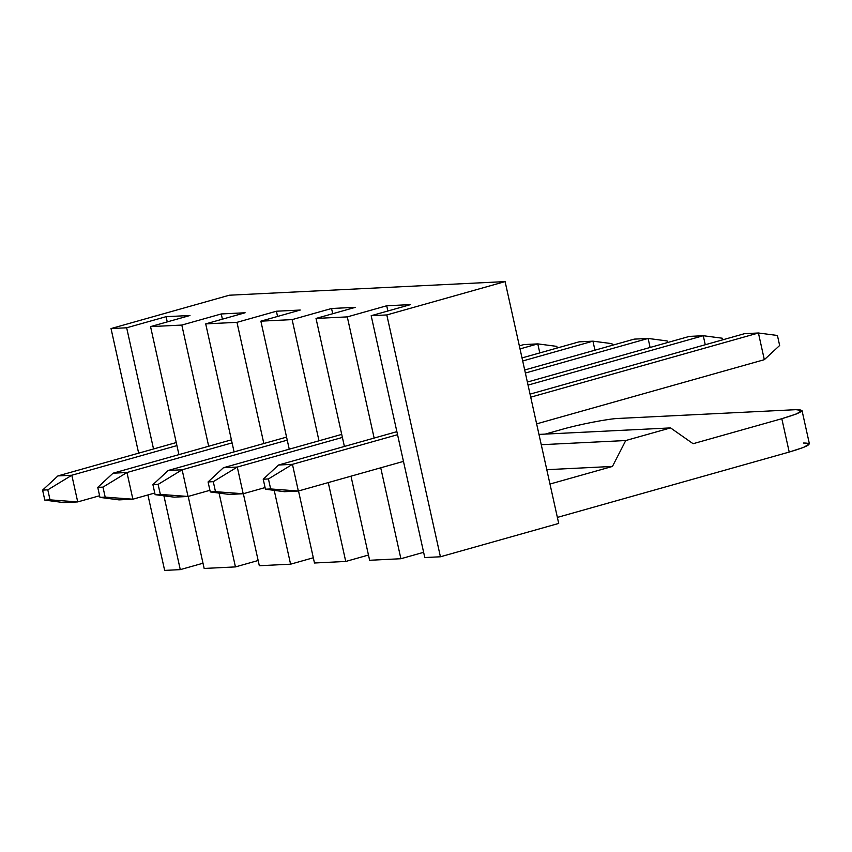<?xml version="1.0" encoding="UTF-8"?>
<svg xmlns="http://www.w3.org/2000/svg" width="852" height="852" viewBox="0 0 852 852"><rect width="100%" height="100%" fill="white"/><g stroke="black" fill="none" stroke-linecap="round" stroke-linejoin="round"><path stroke-width="1.28" d="M556.814 346.381L557.176 348.021L556.814 346.381L537.793 343.888L523.895 344.581L519.337 345.859L523.895 344.581L537.793 343.888L520.018 348.905L537.793 343.888L556.814 346.381M176.257 442.561L57.915 475.917L71.813 475.235L176.928 445.607L71.813 475.235L77.724 501.913L63.836 502.605L44.815 500.113L50.034 499.858L47.808 489.847L42.6 490.102L44.815 500.113L42.6 490.102L47.808 489.847L71.813 475.235L57.915 475.917L176.257 442.561M99.609 495.747L77.724 501.913L99.609 495.747M539.795 352.92L537.793 343.888L539.795 352.92M57.915 475.917L42.6 490.102L57.915 475.917M71.813 475.235L47.808 489.847L50.034 499.858L77.724 501.913L71.813 475.235M77.724 501.913L50.034 499.858L44.815 500.113L63.836 502.605L77.724 501.913M611.97 343.654L612.332 345.294L611.97 343.654L592.949 341.162L579.051 341.854L522.02 357.925L579.051 341.854L592.949 341.162L522.691 360.971L592.949 341.162L611.97 343.654M231.414 439.834L113.071 473.19L126.969 472.509L232.085 442.88L126.969 472.509L132.88 499.197L118.982 499.879L99.972 497.387L105.19 497.131L102.964 487.12L97.756 487.376L99.972 497.387L97.756 487.376L102.964 487.12L126.969 472.509L113.071 473.19L231.414 439.834M154.766 493.02L132.88 499.197L154.766 493.02M594.952 350.193L592.949 341.162L594.952 350.193M113.071 473.19L97.756 487.376L113.071 473.19M126.969 472.509L102.964 487.12L105.19 497.131L132.88 499.197L126.969 472.509M132.88 499.197L105.19 497.131L99.972 497.387L118.982 499.879L132.88 499.197M667.116 340.938L667.489 342.568L667.116 340.938L648.106 338.446L634.207 339.128L524.694 369.992L634.207 339.128L648.106 338.446L525.365 373.038L648.106 338.446L667.116 340.938M286.57 437.108L168.227 470.464L182.126 469.782L287.241 440.154L182.126 469.782L188.036 496.471L174.138 497.153L155.128 494.661L160.336 494.405L158.121 484.394L152.913 484.66L155.128 494.661L152.913 484.66L158.121 484.394L182.126 469.782L168.227 470.464L286.57 437.108M209.922 490.305L188.036 496.471L209.922 490.305M650.108 347.467L648.106 338.446L650.108 347.467M168.227 470.464L152.913 484.66L168.227 470.464M182.126 469.782L158.121 484.394L160.336 494.405L188.036 496.471L182.126 469.782M188.036 496.471L160.336 494.405L155.128 494.661L174.138 497.153L188.036 496.471M722.272 338.212L722.634 339.841L722.272 338.212L703.262 335.72L689.364 336.402L527.367 382.058L689.364 336.402L703.262 335.72L528.038 385.104L703.262 335.72L722.272 338.212M341.727 434.392L223.384 467.748L237.282 467.056L342.397 437.427L237.282 467.056L243.193 493.745L229.294 494.426L210.284 491.934L215.492 491.679L213.277 481.668L208.069 481.934L210.284 491.934L208.069 481.934L213.277 481.668L237.282 467.056L223.384 467.748L341.727 434.392M265.079 487.578L243.193 493.745L265.079 487.578M705.264 344.74L703.262 335.72L705.264 344.74M223.384 467.748L208.069 481.934L223.384 467.748M237.282 467.056L213.277 481.668L215.492 491.679L243.193 493.745L237.282 467.056M243.193 493.745L215.492 491.679L210.284 491.934L229.294 494.426L243.193 493.745M777.429 335.486L779.655 345.486L777.429 335.486L758.418 332.994L744.52 333.675L530.04 394.135L744.52 333.675L758.418 332.994L530.721 397.17L758.418 332.994L777.429 335.486M396.872 431.666L278.54 465.022L292.438 464.329L397.554 434.701L292.438 464.329L298.349 491.018L284.451 491.7L265.441 489.208L270.648 488.952L268.433 478.952L263.225 479.207L265.441 489.208L263.225 479.207L268.433 478.952L292.438 464.329L278.54 465.022L396.872 431.666M764.329 359.682L536.632 423.859L764.329 359.682L758.418 332.994L764.329 359.682L779.655 345.486L764.329 359.682M403.465 461.39L298.349 491.018L403.465 461.39M278.54 465.022L263.225 479.207L278.54 465.022M292.438 464.329L268.433 478.952L270.648 488.952L298.349 491.018L292.438 464.329M298.349 491.018L270.648 488.952L265.441 489.208L284.451 491.7L298.349 491.018M410.6 304.601L386.712 305.772L387.873 311.001L386.712 305.772L410.6 304.601L371.174 315.709L424.786 557.549L440.42 556.782L424.786 557.549L371.174 315.709L386.808 314.942L371.174 315.709L410.6 304.601M229.316 295.218L505.098 281.597L558.71 523.437L440.42 556.782L386.808 314.942L505.098 281.597L229.316 295.218L111.026 328.563L126.66 327.786L166.097 316.678L189.975 315.496L150.548 326.614L181.817 325.07L221.254 313.951L245.131 312.769L205.705 323.888L236.973 322.344L276.399 311.225L300.287 310.043L260.861 321.161L292.13 319.617L331.556 308.499L355.444 307.316L316.017 318.435L344.4 446.459L316.017 318.435L347.286 316.891L316.017 318.435L355.444 307.316L331.556 308.499L332.717 313.728L331.556 308.499L292.13 319.617L260.861 321.161L289.243 449.185L260.861 321.161L300.287 310.043L276.399 311.225L277.56 316.454L276.399 311.225L236.973 322.344L205.705 323.888L234.087 451.901L205.705 323.888L245.131 312.769L221.254 313.951L222.404 319.18L221.254 313.951L181.817 325.07L150.548 326.614L178.931 454.627L150.548 326.614L189.975 315.496L166.097 316.678L167.248 321.907L166.097 316.678L126.66 327.786L111.026 328.563L138.652 453.157L111.026 328.563L229.316 295.218M423.625 552.32L400.898 558.731L369.63 560.275L400.898 558.731L380.737 467.791L400.898 558.731L423.625 552.32M368.469 555.046L345.742 561.457L314.473 563.002L345.742 561.457L328.265 482.583L345.742 561.457L368.469 555.046M313.312 557.772L290.585 564.184L259.317 565.728L290.585 564.184L274.227 490.369L290.585 564.184L313.312 557.772M258.167 560.499L235.44 566.91L204.16 568.454L235.44 566.91L219.07 493.084L235.44 566.91L258.167 560.499M203.01 563.225L180.283 569.626L164.649 570.403L180.283 569.626L163.914 495.811L180.283 569.626L203.01 563.225M803.351 443.029C814.161 443.019 809.453 446.033 789.218 452.061L557.368 517.409L789.218 452.061L781.817 418.705C802.052 412.677 806.769 409.663 795.949 409.674L618.754 418.428C609.617 418.502 577.965 424.647 561.202 429.6L545.227 434.105L561.202 429.6C577.965 424.647 609.617 418.502 618.754 418.428L795.949 409.674L802.009 410.483L796.45 413.944L781.817 418.705L693.102 443.711L781.817 418.705L789.218 452.061L803.851 447.3L809.4 443.839L802.009 410.483M374.145 438.066L347.286 316.891L386.712 305.772L347.286 316.891L374.145 438.066M350.992 476.183L369.63 560.275L350.992 476.183M318.999 440.793L292.13 319.617L318.999 440.793M298.509 490.976L314.473 563.002L298.509 490.976M263.843 443.519L236.973 322.344L263.843 443.519M243.352 493.702L259.317 565.728L243.352 493.702M208.687 446.246L181.817 325.07L208.687 446.246M188.196 496.418L204.16 568.454L188.196 496.418M153.53 448.972L126.66 327.786L153.53 448.972M147.918 494.959L164.649 570.403L147.918 494.959M549.977 484.042L612.45 466.438L546.792 469.686L612.45 466.438L549.977 484.042M440.42 556.782L558.71 523.437L505.098 281.597L386.808 314.942L440.42 556.782M693.102 443.711L670.556 427.906L625.751 440.537L612.45 466.438L625.751 440.537L670.556 427.906L693.102 443.711M538.975 434.413L670.556 427.906L538.975 434.413M541.254 444.712L625.751 440.537L541.254 444.712"/></g></svg>
